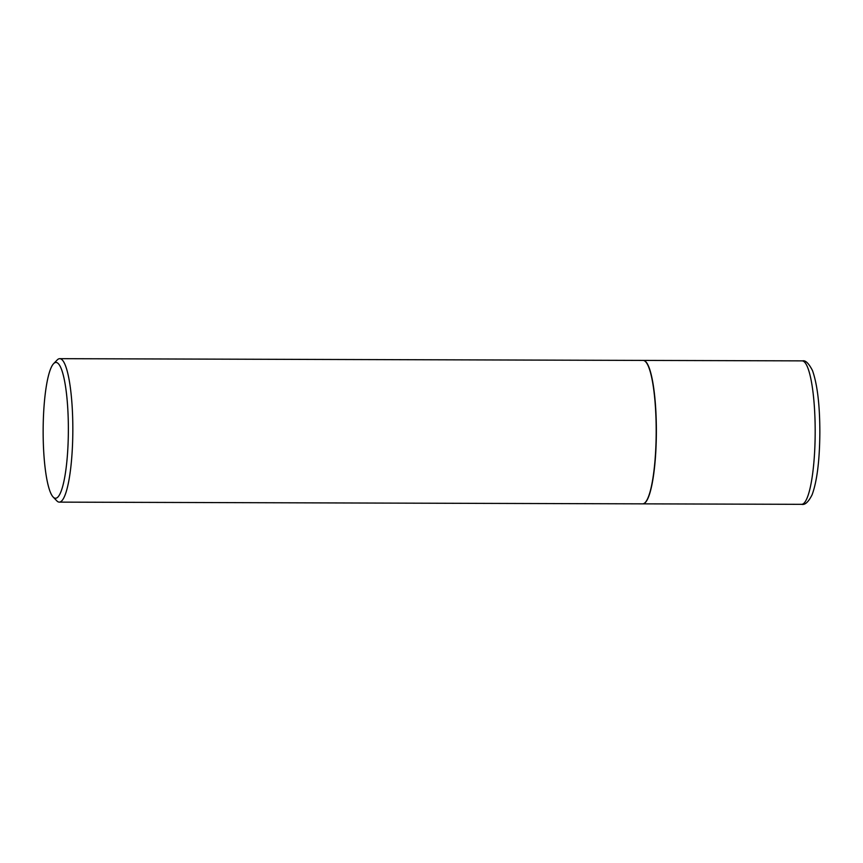 <?xml version="1.0" encoding="UTF-8"?>
<svg xmlns="http://www.w3.org/2000/svg" width="863" height="863" viewBox="0 0 863 863"><rect width="100%" height="100%" fill="white"/><g stroke="black" fill="none" stroke-linecap="round" stroke-linejoin="round"><path stroke-width="1.29" d="M642.752 503.852A71.726 13.312 -89.8 0 0 642.838 503.852A71.726 13.312 -89.8 0 0 656.365 432.611A71.726 13.312 -89.8 0 0 643.431 360.41A71.726 13.312 -89.8 0 0 643.269 360.41A71.726 13.312 -89.8 0 0 643.172 360.41M645.265 502.471A71.532 13.279 -89.8 0 0 645.351 502.385A71.532 13.279 -89.8 0 0 656.333 433.043A71.532 13.279 -89.8 0 0 645.772 361.899A71.532 13.279 -89.8 0 0 645.686 361.802M53.172 497.056L56.785 500.82A71.726 13.312 -89.8 0 0 59.299 502.126L642.655 503.852A71.726 13.312 -89.8 0 0 645.179 502.568A71.726 13.312 -89.8 0 0 656.182 433.043A71.726 13.312 -89.8 0 0 645.589 361.705A71.726 13.312 -89.8 0 0 643.075 360.41L59.72 358.674A71.726 13.312 -89.8 0 0 57.206 359.957L53.571 363.701A67.897 12.611 -89.8 0 0 43.15 429.515A67.897 12.611 -89.8 0 0 53.172 497.056A67.897 12.611 -89.8 0 0 68.36 431.252A67.897 12.611 -89.8 0 0 53.571 363.701M59.299 502.126A71.726 13.312 -89.8 0 0 72.826 431.317A71.726 13.312 -89.8 0 0 59.72 358.674M801.49 504.316A71.726 13.312 -89.8 0 0 801.651 504.326A71.726 13.312 -89.8 0 0 815.179 433.075A71.726 13.312 -89.8 0 0 802.234 360.885A71.726 13.312 -89.8 0 0 802.072 360.874L643.269 360.41M802.072 360.874L802.601 360.896C805.438 360.087 808.739 363.312 812.493 370.561C817.401 384.618 819.85 405.33 819.85 432.697C819.634 460.464 817.056 481.133 812.126 494.715C808.469 501.975 804.985 505.179 801.651 504.326L642.838 503.852"/></g></svg>
